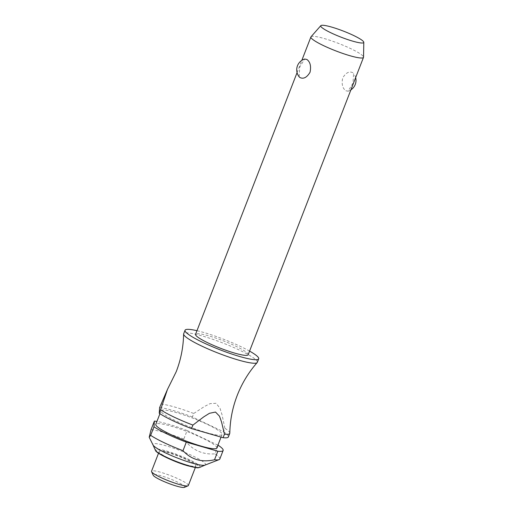 <?xml version="1.0" encoding="UTF-8"?>
<svg xmlns="http://www.w3.org/2000/svg" width="513" height="513" viewBox="0 0 513 513"><rect width="100%" height="100%" fill="white"/><g stroke="black" fill="none" stroke-linecap="round" stroke-linejoin="round"><path stroke-width="0.38" stroke-dasharray="2.56 1.92" d="M257.321 362.332A39.495 5.566 21.2 0 0 252.633 357.311A39.495 5.566 21.2 0 0 212.126 339.074A39.495 5.566 21.2 0 0 183.673 333.771M248.164 354.733A28.209 3.976 21.2 0 0 244.816 351.142A28.209 3.976 21.2 0 0 215.883 338.118A28.209 3.976 21.2 0 0 195.562 334.329M345.82 90.75L348.045 91.192L353.008 83.151L353.592 73.423L352.816 72.711C349.231 70.961 345.858 72.711 342.69 77.963C341.459 84.042 342.504 88.307 345.82 90.75M311.013 36.782A28.209 3.976 -158.8 0 1 331.892 40.976A28.209 3.976 -158.8 0 1 360.158 53.775A28.209 3.976 -158.8 0 1 363.55 57.155M216.826 448.022A32.723 4.611 21.2 0 0 212.94 443.86A32.723 4.611 21.2 0 0 179.377 428.746A32.723 4.611 21.2 0 0 155.805 424.354M164.936 414.979A32.723 4.611 21.2 0 0 198.499 430.086A32.723 4.611 21.2 0 0 222.078 434.479A32.723 4.611 21.2 0 0 218.192 430.317A32.723 4.611 21.2 0 0 184.629 415.209A32.723 4.611 21.2 0 0 161.056 410.81A32.723 4.611 21.2 0 0 164.936 414.979M219.821 459.013A39.495 5.566 21.2 0 0 215.139 453.986A39.495 5.566 21.2 0 0 214.941 453.851L218.249 445.316M205.027 465.105L205.059 465.092A28.209 3.976 21.2 0 0 202.18 461.078A28.209 3.976 21.2 0 0 171.438 447.451A28.209 3.976 21.2 0 0 152.983 444.893L152.996 444.918M188.361 485.51A19.75 2.783 21.2 0 0 186.02 483.002A19.75 2.783 21.2 0 0 165.763 473.884A19.75 2.783 21.2 0 0 151.54 471.229M161.46 454.21A19.75 2.783 21.2 0 0 181.711 463.329A19.75 2.783 21.2 0 0 195.934 465.984A19.75 2.783 21.2 0 0 193.593 463.47A19.75 2.783 21.2 0 0 173.343 454.351A19.75 2.783 21.2 0 0 159.113 451.703A19.75 2.783 21.2 0 0 161.46 454.21M184.436 487.35A16.929 2.385 21.2 0 0 182.711 484.945A16.929 2.385 21.2 0 0 164.263 476.763A16.929 2.385 21.2 0 0 153.195 475.23M299.137 76.809L299.72 67.081L304.677 59.04M160.999 404.039A39.495 5.566 -158.8 0 1 193.741 413.472L192.369 416.992L223.501 431.773L224.867 428.252A39.495 5.566 -158.8 0 1 225.066 428.381A39.495 5.566 -158.8 0 1 229.811 433.119M228.388 436.929A39.495 5.566 21.2 0 0 223.7 431.908A39.495 5.566 21.2 0 0 223.501 431.773M224.867 428.252L222.052 414.837L220.026 408.316L216.114 403.295L210.138 403.622L204.463 406.495L193.741 413.472M217.929 445.162L187.117 430.535L183.808 439.077C191.894 449.901 202.269 454.832 214.941 453.851M192.369 416.992A39.495 5.566 21.2 0 0 159.626 407.559M187.117 430.535A39.495 5.566 21.2 0 0 156.927 421.449M183.808 439.077A39.495 5.566 21.2 0 0 151.066 429.644M249.575 351.097A39.495 5.566 21.2 0 0 196.973 330.699M199.679 467.42A23.996 3.379 21.2 0 0 197.229 464.009A23.996 3.379 21.2 0 0 166.712 451.062A23.996 3.379 21.2 0 0 155.388 450.234M167.084 451.889A22.796 3.213 -158.8 0 1 196.075 464.188A22.796 3.213 -158.8 0 1 187.963 465.798A22.796 3.213 -158.8 0 1 158.979 453.498A22.796 3.213 -158.8 0 1 167.084 451.889M221.058 437.102L222.078 434.479M195.331 467.535L195.934 465.984M348.045 91.192A11.286 11.286 0 0 0 350.905 89.846M355.656 77.604A11.286 11.286 0 0 0 353.592 73.423M158.511 453.255L159.113 451.703M159.928 413.715L161.056 410.81M297.072 72.628L301.817 60.387"/><path stroke-width="0.77" d="M196.973 330.699A39.495 5.566 21.2 0 0 185.046 330.244L183.673 333.771A39.495 5.566 21.2 0 0 183.622 334.059A39.495 5.566 21.2 0 0 188.361 338.792A39.495 5.566 21.2 0 0 227.939 356.708A39.495 5.566 21.2 0 0 257.167 362.582A39.495 5.566 21.2 0 0 257.321 362.332L258.687 358.811A39.495 5.566 21.2 0 0 253.999 353.784A39.495 5.566 21.2 0 0 249.575 351.097M297.072 72.628L195.562 334.329A28.209 3.976 21.2 0 0 198.909 337.913A28.209 3.976 21.2 0 0 227.843 350.943A28.209 3.976 21.2 0 0 248.164 354.733L363.505 57.36A28.209 3.976 -158.8 0 1 343.184 53.576A28.209 3.976 -158.8 0 1 314.251 40.546A28.209 3.976 -158.8 0 1 310.904 36.962A28.209 3.976 -158.8 0 1 311.013 36.782L320.83 25.65A23.079 3.251 21.2 0 0 323.479 28.734A23.079 3.251 21.2 0 0 347.692 39.572A23.079 3.251 21.2 0 0 363.8 42.316A23.079 3.251 21.2 0 0 361.037 39.552A23.079 3.251 21.2 0 0 337.907 29.081A23.079 3.251 21.2 0 0 320.83 25.65M363.8 42.316L363.55 57.155A28.209 3.976 -158.8 0 1 363.505 57.36M306.909 59.482C310.224 61.932 311.269 66.19 310.038 72.269C306.87 77.521 303.497 79.271 299.906 77.521L299.137 76.809A11.286 11.286 0 0 1 304.677 59.04L306.909 59.482M185.046 330.244A39.495 5.566 21.2 0 0 189.727 335.271A39.495 5.566 21.2 0 0 230.234 353.508A39.495 5.566 21.2 0 0 258.687 358.811M159.928 413.715L155.805 424.354A32.723 4.611 21.2 0 0 159.684 428.515A32.723 4.611 21.2 0 0 193.247 443.623A32.723 4.611 21.2 0 0 216.826 448.022L221.058 437.102M217.839 451.228L214.524 459.77C201.724 462.643 191.221 459.616 183 450.69L186.309 442.148L217.839 451.228A39.495 5.566 21.2 0 0 223.136 450.472A39.495 5.566 21.2 0 0 218.448 445.444A39.495 5.566 21.2 0 0 218.249 445.316L217.929 445.162M214.524 459.77A39.495 5.566 21.2 0 0 219.089 459.635A39.495 5.566 21.2 0 0 219.821 459.013L223.136 450.472M152.983 444.893A28.209 3.976 21.2 0 0 153.009 444.951A28.209 3.976 21.2 0 0 156.266 447.855A28.209 3.976 21.2 0 0 183.224 460.193A28.209 3.976 21.2 0 0 205.001 465.111A28.209 3.976 21.2 0 0 205.059 465.092M156.927 421.449A39.495 5.566 21.2 0 0 154.375 421.102L153.983 426.797L150.668 435.338A39.495 5.566 21.2 0 0 150.86 435.473A39.495 5.566 21.2 0 0 183 450.69M158.511 453.255L151.54 471.229A19.75 2.783 21.2 0 0 151.585 471.671A19.75 2.783 21.2 0 0 153.881 473.743A19.75 2.783 21.2 0 0 172.843 482.412A19.75 2.783 21.2 0 0 188.034 485.811A19.75 2.783 21.2 0 0 188.361 485.51L195.331 467.535M151.585 471.671L153.195 475.23A16.929 2.385 21.2 0 0 155.17 477.007A16.929 2.385 21.2 0 0 171.419 484.439A16.929 2.385 21.2 0 0 184.436 487.35L188.034 485.811M159.235 413.26A39.495 5.566 21.2 0 0 159.428 413.388A39.495 5.566 21.2 0 0 191.561 428.605L192.926 425.085A39.495 5.566 -158.8 0 1 160.793 409.868A39.495 5.566 -158.8 0 1 160.601 409.733L159.235 413.26L159.626 407.559L167.469 389.405L160.601 409.733M153.983 426.797A39.495 5.566 21.2 0 0 154.176 426.931A39.495 5.566 21.2 0 0 186.309 442.148M257.167 362.582C248.606 372.335 241.956 383.282 237.224 395.42C232.53 407.579 230.061 420.147 229.811 433.119A39.495 5.566 -158.8 0 1 229.753 433.408A39.495 5.566 -158.8 0 1 224.457 434.165L223.091 437.692A39.495 5.566 21.2 0 0 228.388 436.929L229.753 433.408M192.926 425.085L203.744 416.864L209.464 413.292L215.505 412.061L219.474 416.171L221.552 421.994L224.457 434.165M150.668 435.338L149.2 437.249L151.066 429.644L154.375 421.102M223.091 437.692L191.561 428.605M199.679 467.42C197.595 467.587 200.076 468.811 188.104 465.862C174.773 462.245 155.356 452.928 155.388 450.234A23.996 3.379 21.2 0 0 158.177 452.755A23.996 3.379 21.2 0 0 188.694 465.701A23.996 3.379 21.2 0 0 199.679 467.42L205.027 465.105M183.622 334.059C183.372 347.032 180.897 359.594 176.203 371.752L167.469 389.405M205.001 465.111L219.089 459.635M350.905 89.846A11.286 11.286 0 0 0 355.656 77.604M155.388 450.234L152.996 444.918M153.009 444.951L149.2 437.249M301.817 60.387L310.904 36.962"/></g></svg>
